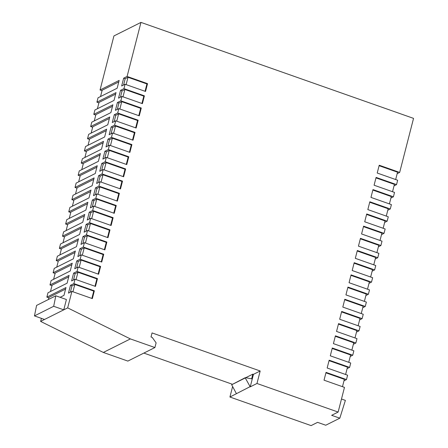 <?xml version="1.0" encoding="UTF-8"?>
<svg xmlns="http://www.w3.org/2000/svg" width="448" height="448" viewBox="0 0 448 448"><rect width="100%" height="100%" fill="white"/><g stroke="black" fill="none" stroke-linecap="round" stroke-linejoin="round"><path stroke-width="0.67" d="M341.488 399.017L345.386 400.389L339.814 418.186L325.746 425.225L317.582 422.352L311.091 425.6L229.925 397.023L232.618 386.518M232.221 384.205L143.847 353.086M103.331 352.447L130.374 338.912L154.907 347.547L127.859 361.088L103.331 352.447L40.628 321.418L41.412 318.366M48.854 297.836L46.861 297.136L47.986 292.762L67.099 283.192L69.104 275.386L49.991 284.95L51.111 280.577L70.224 271.006L72.229 263.2L53.116 272.765L54.242 268.391L73.354 258.826L75.359 251.014L56.246 260.579L57.372 256.206L76.485 246.641L78.49 238.829L59.377 248.394L60.497 244.02L79.61 234.455L81.614 226.643L62.502 236.208L63.627 231.834L82.74 222.27L84.745 214.458L65.632 224.022L66.758 219.649L85.87 210.084L87.875 202.272L68.762 211.837L69.882 207.463L88.995 197.898L91 190.086L71.887 199.651L73.013 195.278L92.126 185.713L94.13 177.901L75.018 187.471L76.143 183.092L95.256 173.527L97.261 165.715L78.148 175.286L79.268 170.912L98.381 161.342L100.386 153.535L81.273 163.1L82.398 158.726L101.511 149.156L103.516 141.35L84.403 150.914L85.529 146.541L104.642 136.976L106.646 129.164L87.534 138.729L88.654 134.355L107.766 124.79L109.771 116.978L90.658 126.543L91.784 122.17L110.897 112.605L112.902 104.793L93.789 114.358L94.914 109.984L114.027 100.419L116.032 92.607L96.919 102.172L98.039 97.798L117.152 88.234L119.157 80.422L100.05 89.986L113.926 35.935L140.969 22.4L413.543 118.373L399.666 172.424L397.169 173.673M51.985 285.65L49.991 284.95M55.115 273.465L53.116 272.765M58.24 261.279L56.246 260.579M61.37 249.094L59.377 248.394M64.501 236.914L62.502 236.208M67.626 224.728L65.632 224.022M70.756 212.542L68.762 211.837M73.886 200.357L71.887 199.651M77.011 188.171L75.018 187.471M80.142 175.986L78.148 175.286M83.272 163.8L81.273 163.1M86.397 151.614L84.403 150.914M89.527 139.429L87.534 138.729M92.658 127.243L90.658 126.543M95.782 115.063L93.789 114.358M98.913 102.878L96.919 102.172M102.043 90.692L100.05 89.986M339.814 418.186L331.643 415.313L338.139 412.065L344.473 387.38L324.033 380.184L326.038 372.372L346.478 379.568L347.603 375.194L327.158 367.998L329.168 360.186L349.608 367.382L350.734 363.009L330.288 355.813L332.293 348.001L352.738 355.202L353.858 350.823L333.418 343.627L335.423 335.815L355.863 343.017L356.989 338.643L336.543 331.442L338.554 323.63L358.994 330.831L360.119 326.458L339.674 319.256L341.678 311.444L362.124 318.646L359.626 319.894M399.666 172.424L379.221 165.228L377.216 173.034L397.662 180.236L396.536 184.61L376.096 177.414L374.091 185.22L394.531 192.422L393.411 196.795L372.966 189.594L370.961 197.406L391.401 204.607L390.281 208.981L369.835 201.779L367.83 209.591L388.276 216.793L387.15 221.166L366.71 213.965L364.706 221.777L385.146 228.973L384.02 233.352L363.58 226.15L361.575 233.962L382.015 241.158L380.895 245.532L360.45 238.336L358.445 246.148L378.89 253.344L377.765 257.718L357.325 250.522L355.314 258.334L375.76 265.53L374.634 269.903L354.194 262.707L352.19 270.519L372.63 277.715L371.51 282.089L351.064 274.893L349.059 282.705L369.505 289.901L368.379 294.274L347.939 287.078L345.929 294.885L366.374 302.086L365.249 306.46L344.809 299.264L342.804 307.07L363.244 314.272L362.124 318.646M130.374 338.912L67.67 307.882L71.904 291.407L92.344 298.609L94.349 290.797L73.909 283.595L75.029 279.222L95.474 286.423L97.479 278.611L77.034 271.415L78.159 267.036L98.599 274.238L100.61 266.426L80.164 259.23L81.29 254.856L101.73 262.052L103.734 254.24L83.294 247.044L84.414 242.67L104.86 249.866L106.865 242.054L86.419 234.858L87.545 230.485L107.985 237.681L109.995 229.869L89.55 222.673L90.675 218.299L111.115 225.495L113.12 217.683L92.68 210.487L93.8 206.114L114.246 213.31L116.25 205.498L95.805 198.302L96.93 193.928L117.37 201.124L119.381 193.318L98.935 186.116L100.061 181.742L120.501 188.938L122.506 181.132L102.066 173.93L103.186 169.557L123.631 176.758L125.636 168.946L105.19 161.745L106.316 157.371L126.762 164.573L128.766 156.761L108.321 149.559L109.446 145.186L129.886 152.387L131.891 144.575L111.451 137.379L112.571 133L133.017 140.202L135.022 132.39L114.576 125.194L115.702 120.82L136.147 128.016L138.152 120.204L117.706 113.008L118.832 108.634L139.272 115.83L141.277 108.018L120.837 100.822L121.957 96.449L142.402 103.645L144.407 95.833L123.962 88.637L125.087 84.263L145.533 91.459L147.538 83.647L127.092 76.451L140.969 22.4M154.907 347.547L156.111 342.86L152.225 337.406L151.015 336.98L152.057 332.92L260.182 370.989L256.973 383.482L338.139 412.065M392.538 191.716L394.419 184.374L375.973 177.878M373.766 264.83L375.648 257.488L357.202 250.992M376.891 252.644L378.778 245.302L360.332 238.806M367.506 289.201L369.393 281.859L350.946 275.363M370.636 277.015L372.523 269.674L354.071 263.178M386.282 216.087L388.164 208.746L369.718 202.25M389.407 203.902L391.294 196.56L372.842 190.064M380.022 240.458L381.909 233.117L363.457 226.621M383.152 228.273L385.034 220.931L366.587 214.435M348.734 362.309L350.622 354.967L332.175 348.471M351.865 350.123L353.752 342.782L335.3 336.286M342.479 386.68L344.366 379.338L325.914 372.842M345.61 374.494L347.491 367.153L329.045 360.657M361.25 313.566L363.138 306.225L344.686 299.734M364.381 301.381L366.262 294.045L347.816 287.549M354.995 337.938L356.877 330.596L338.43 324.1M358.12 325.752L360.007 318.41L341.561 311.914M396.536 184.61L394.044 185.858M393.411 196.795L390.914 198.044M390.281 208.981L387.783 210.23M387.15 221.166L384.658 222.415M384.02 233.352L381.528 234.601M380.895 245.532L378.398 246.781M377.765 257.718L375.267 258.966M374.634 269.903L372.142 271.152M371.51 282.089L369.012 283.338M368.379 294.274L365.882 295.523M365.249 306.46L362.757 307.709M358.994 330.831L356.496 332.08M355.863 343.017L353.371 344.266M352.738 355.202L350.241 356.451M349.608 367.382L347.11 368.631M346.478 379.568L343.986 380.817M395.668 179.53L397.55 172.194L379.103 165.698M245.722 377.709L252.84 374.142L253.45 374.354L250.242 386.854L256.973 383.482M253.45 374.354L260.182 370.989M60.116 297.31L63.969 295.378L65.974 287.566L46.861 297.136M40.628 321.418L67.67 307.882M66.41 299.527L63.767 309.837L53.687 306.286L55.815 295.792L66.41 299.527M73.909 283.595L70.482 285.314L68.477 293.121L71.904 291.407M77.034 271.415L73.612 273.129L71.602 280.941L75.029 279.222M80.164 259.23L76.737 260.943L74.732 268.755L78.159 267.036M83.294 247.044L79.867 248.758L77.862 256.57L81.29 254.856M86.419 234.858L82.998 236.572L80.987 244.384L84.414 242.67M89.55 222.673L86.122 224.386L84.118 232.198L87.545 230.485M92.68 210.487L89.253 212.201L87.248 220.013L90.675 218.299M95.805 198.302L92.383 200.015L90.378 207.827L93.8 206.114M98.935 186.116L95.508 187.83L93.503 195.642L96.93 193.928M102.066 173.93L98.638 175.644L96.634 183.456L100.061 181.742M105.19 161.745L101.769 163.464L99.764 171.27L103.186 169.557M108.321 149.559L104.894 151.278L102.889 159.085L106.316 157.371M111.451 137.379L108.024 139.093L106.019 146.905L109.446 145.186M114.576 125.194L111.154 126.907L109.15 134.719L112.571 133M117.706 113.008L114.279 114.722L112.274 122.534L115.702 120.82M120.837 100.822L117.41 102.536L115.405 110.348L118.832 108.634M123.962 88.637L120.54 90.35L118.535 98.162L121.957 96.449M127.092 76.451L123.665 78.165L121.66 85.977L125.087 84.263M250.242 386.854L245.263 377.95L245.342 377.636L251.642 378.829L252.84 374.142M229.925 397.023L249.934 386.747M44.531 319.463L34.457 315.913L36.579 305.418L55.815 295.792M34.457 315.913L53.687 306.286M236.354 393.546L231.678 384.748L245.263 377.95M231.678 384.748L245.342 377.636M147.538 83.647L146.933 83.95L128.005 77.286L125.182 78.697L123.558 85.03M125.182 78.697L123.665 78.165M126.123 84.627L128.005 77.286M118.782 81.906L102.161 90.222L100.537 96.55M146.933 83.95L145.051 91.291M144.407 95.833L143.808 96.135L124.88 89.471L122.052 90.882L120.428 97.216M122.052 90.882L120.54 90.35M122.993 96.813L124.88 89.471M125.636 168.946L125.037 169.243L106.109 162.579L103.281 163.996L101.657 170.324M103.281 163.996L101.769 163.464M104.222 169.921L106.109 162.579M128.766 156.761L128.162 157.063L109.234 150.394L106.411 151.81L104.787 158.138M106.411 151.81L104.894 151.278M107.352 157.735L109.234 150.394M119.381 193.318L118.776 193.614L99.848 186.95L97.026 188.367L95.402 194.695M97.026 188.367L95.508 187.83M97.966 194.292L99.848 186.95M122.506 181.132L121.906 181.429L102.978 174.765L100.15 176.182L98.526 182.51M100.15 176.182L98.638 175.644M101.091 182.106L102.978 174.765M138.152 120.204L137.547 120.506L118.619 113.842L115.797 115.254L114.173 121.582M115.797 115.254L114.279 114.722M116.738 121.184L118.619 113.842M141.277 108.018L140.678 108.321L121.75 101.657L118.922 103.068L117.298 109.402M118.922 103.068L117.41 102.536M119.862 108.998L121.75 101.657M131.891 144.575L131.292 144.878L112.364 138.214L109.536 139.625L107.912 145.953M109.536 139.625L108.024 139.093M110.477 145.55L112.364 138.214M135.022 132.39L134.422 132.692L115.494 126.028L112.666 127.439L111.042 133.767M112.666 127.439L111.154 126.907M113.607 133.37L115.494 126.028M100.61 266.426L100.005 266.728L81.077 260.064L78.254 261.475L76.625 267.803M78.254 261.475L76.737 260.943M79.195 267.4L81.077 260.064M103.734 254.24L103.135 254.542L84.207 247.878L81.379 249.29L79.755 255.618M81.379 249.29L79.867 248.758M82.32 255.22L84.207 247.878M94.349 290.797L93.75 291.094L74.822 284.43L71.994 285.846L70.37 292.174M71.994 285.846L70.482 285.314M72.934 291.771L74.822 284.43M97.479 278.611L96.88 278.914L77.946 272.244L75.124 273.661L73.5 279.989M75.124 273.661L73.612 273.129M76.065 279.586L77.946 272.244M113.12 217.683L112.521 217.986L93.593 211.322L90.765 212.733L89.141 219.066M90.765 212.733L89.253 212.201M91.706 218.663L93.593 211.322M116.25 205.498L115.651 205.8L96.718 199.136L93.895 200.547L92.271 206.881M93.895 200.547L92.383 200.015M94.836 206.478L96.718 199.136M106.865 242.054L106.266 242.357L87.332 235.693L84.51 237.104L82.886 243.432M84.51 237.104L82.998 236.572M85.45 243.034L87.332 235.693M109.995 229.869L109.39 230.171L90.462 223.507L87.64 224.918L86.016 231.252M87.64 224.918L86.122 224.386M88.581 230.849L90.462 223.507M65.593 289.05L48.978 297.366L48.429 299.488M100.005 155.014L83.39 163.33L81.766 169.658M103.135 142.828L86.52 151.144L84.896 157.478M93.75 179.385L77.134 187.701L75.51 194.029M96.88 167.199L80.265 175.515L78.635 181.843M112.521 106.271L95.906 114.593L94.282 120.921M115.651 94.091L99.036 102.407L97.406 108.735M106.266 130.642L89.65 138.958L88.021 145.292M109.396 118.457L92.775 126.778L91.151 133.106M74.978 252.493L58.363 260.809L56.739 267.142M78.109 240.307L61.488 248.629L59.864 254.957M68.723 276.864L52.102 285.18L50.478 291.514M71.848 264.678L55.233 272.994L53.609 279.328M87.494 203.756L70.874 212.072L69.25 218.4M90.619 191.57L74.004 199.886L72.38 206.214M81.234 228.127L64.618 236.443L62.994 242.771M84.364 215.942L67.749 224.258L66.125 230.586M109.39 230.171L107.509 237.513M106.266 242.357L104.378 249.698M115.651 205.8L113.764 213.142M112.521 217.986L110.634 225.327M96.88 278.914L94.993 286.25M93.75 291.094L91.862 298.435M103.135 254.542L101.248 261.884M100.005 266.728L98.123 274.07M134.422 132.692L132.535 140.034M131.292 144.878L129.405 152.219M140.678 108.321L138.79 115.662M137.547 120.506L135.666 127.848M121.906 181.429L120.019 188.77M118.776 193.614L116.894 200.956M128.162 157.063L126.28 164.399M125.037 169.243L123.15 176.585M143.808 96.135L141.921 103.477"/></g></svg>
